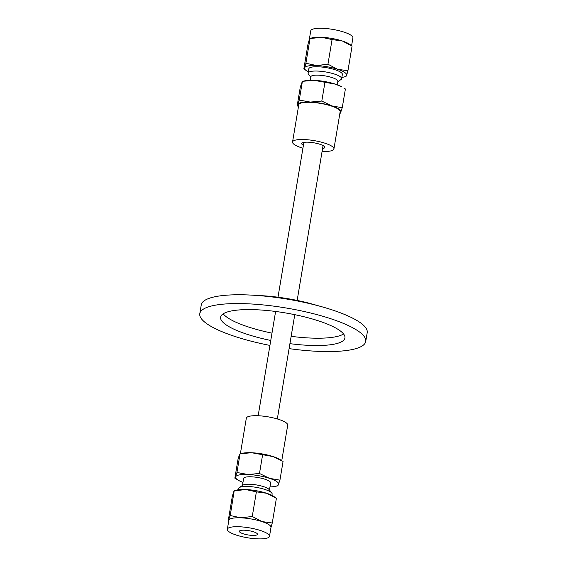 <?xml version="1.0" encoding="UTF-8"?>
<svg xmlns="http://www.w3.org/2000/svg" width="567" height="567" viewBox="0 0 567 567"><rect width="100%" height="100%" fill="white"/><g stroke="black" fill="none" stroke-linecap="round" stroke-linejoin="round"><path stroke-width="0.85" d="M269.927 345.416A84.129 19.859 9.5 0 1 199.79 313.679L201.264 304.883A84.129 19.859 9.5 0 1 252.173 295.152A84.129 19.859 9.5 0 1 322.24 306.875A84.129 19.859 9.5 0 1 367.21 332.652L365.736 341.447A84.129 19.859 9.5 0 1 350.945 349.804A84.129 19.859 9.5 0 1 289.085 348.62M199.79 313.679A84.129 19.859 9.5 0 1 286.044 307.98A84.129 19.859 9.5 0 1 365.736 341.447M252.173 295.152L261.862 295.698A61.293 14.466 9.5 0 1 312.906 304.238L322.24 306.875M343.559 333.97A63.022 14.877 9.5 0 1 335.069 336.89A63.022 14.877 9.5 0 1 291.147 336.33M271.983 333.127A63.022 14.877 9.5 0 1 223.192 313.827M270.757 340.455A63.022 14.877 9.5 0 1 220.606 317.159A63.022 14.877 9.5 0 1 285.222 312.892A63.022 14.877 9.5 0 1 344.92 337.967A63.022 14.877 9.5 0 1 333.835 344.226A63.022 14.877 9.5 0 1 289.921 343.659M256.383 491.837L245.674 489.527A21.369 5.046 9.5 0 1 266.688 493.269L256.383 491.837L252.258 516.48L261.954 521.569L272.259 523.001L270.934 527.615M228.182 521.073L230.223 515.516L234.199 490.802L235.879 490.278A21.369 5.046 9.5 0 1 245.674 489.527L234.348 490.873L233.632 491.823L232.307 496.43L228.182 521.073L228.657 521.434M276.335 498.308L266.688 493.269A21.369 5.046 9.5 0 1 274.116 496.671L276.335 498.308M230.223 515.516L240.932 517.827L252.258 516.48M276.384 498.365L272.259 523.001M269.495 536.332L270.991 527.395A21.369 5.046 -170.5 0 0 261.954 521.569A21.369 5.046 -170.5 0 0 240.932 517.827A21.369 5.046 -170.5 0 0 228.898 520.123A21.369 5.046 -170.5 0 0 228.841 520.343L227.346 529.28A21.369 5.046 9.5 0 1 249.253 527.827A21.369 5.046 9.5 0 1 269.495 536.332A21.369 5.046 9.5 0 1 252.613 538.473A21.369 5.046 9.5 0 1 229.33 531.966A21.369 5.046 9.5 0 1 227.346 529.28M238.388 489.746L238.601 488.478A16.996 4.012 9.5 0 1 239.267 487.606A16.996 4.012 9.5 0 1 256.029 487.329A16.996 4.012 9.5 0 1 271.791 493.042A16.996 4.012 9.5 0 1 272.132 494.091L271.919 495.36M239.267 487.606L242.924 485.154A13.693 3.232 9.5 0 1 256.433 484.934A13.693 3.232 9.5 0 1 269.127 489.541L271.791 493.042M256.617 533.164A9.178 2.169 9.5 0 1 257.468 534.32A9.178 2.169 9.5 0 1 248.062 534.943A9.178 2.169 9.5 0 1 239.366 531.286A9.178 2.169 9.5 0 1 246.617 530.372A9.178 2.169 9.5 0 1 256.617 533.164M242.456 485.465L243.633 478.413A13.693 3.232 9.5 0 1 257.673 477.485A13.693 3.232 9.5 0 1 270.65 482.935L269.467 489.987M269.984 486.897A21.858 5.16 -170.5 0 0 275.101 486.401A21.858 5.16 -170.5 0 0 278.638 484.502A21.858 5.16 -170.5 0 0 269.453 478.321A21.858 5.16 -170.5 0 0 247.963 474.494A21.858 5.16 -170.5 0 0 235.645 476.84A21.858 5.16 -170.5 0 0 238.296 480.242A21.858 5.16 -170.5 0 0 242.974 482.375M238.296 480.242L234.858 478.172L236.942 472.488L247.963 474.494L259.48 473.48L269.453 478.321L279.935 480.15L277.844 485.834M279.935 480.15L283.068 461.418L273.096 456.57L251.599 452.742L240.054 453.763L242.825 453.189A21.858 5.16 9.5 0 1 251.599 452.742A21.858 5.16 9.5 0 1 273.096 456.57A21.858 5.16 9.5 0 1 279.623 459.348L281.572 460.503M259.48 473.48L262.62 454.741M236.942 472.488L240.075 453.756L239.288 455.088L237.991 459.44L234.858 478.172M281.771 460.617L287.71 425.144A20.979 4.954 -170.5 0 0 267.83 416.795A20.979 4.954 -170.5 0 0 246.319 418.219L240.387 453.692M327.946 64.213L337.634 69.302A21.369 5.046 -170.5 0 0 316.62 65.559L327.946 64.213L332.071 39.57L321.354 37.259L310.029 38.606L311.567 38.003A21.369 5.046 9.5 0 1 321.354 37.259A21.369 5.046 9.5 0 1 342.376 41.001L332.071 39.57M347.94 70.733L346.614 75.34A21.369 5.046 -170.5 0 0 337.634 69.302L347.94 70.733L352.064 46.09L342.376 41.001A21.369 5.046 9.5 0 1 349.804 44.403L352.064 46.09M341.858 77.417A21.369 5.046 -170.5 0 0 344.367 76.892A21.369 5.046 -170.5 0 0 346.614 75.34L345.898 76.29M306.13 70.492L303.862 68.805L304.578 67.856A21.369 5.046 -170.5 0 0 306.13 70.492A21.369 5.046 -170.5 0 0 308.328 71.811M304.578 67.856L305.904 63.249L316.62 65.559A21.369 5.046 -170.5 0 0 304.578 67.856M305.904 63.249L310.029 38.606L309.313 39.555L307.987 44.162L303.862 68.805M337.79 81.698L340.98 79.564A16.996 4.012 -170.5 0 0 341.646 78.685L342.362 74.405A16.996 4.012 -170.5 0 0 326.259 67.643A16.996 4.012 -170.5 0 0 308.831 68.791L308.115 73.072A16.996 4.012 -170.5 0 0 308.455 74.121L310.78 77.176M341.646 78.685A16.996 4.012 -170.5 0 0 325.543 71.924A16.996 4.012 -170.5 0 0 308.115 73.072M351.59 45.729L352.908 37.89A21.369 5.046 -170.5 0 0 332.659 29.385A21.369 5.046 -170.5 0 0 310.751 30.838L309.277 39.662M337.273 84.788L337.861 81.308A13.693 3.232 -170.5 0 0 324.884 75.858A13.693 3.232 -170.5 0 0 310.844 76.786L310.262 80.266M299.263 100.068L302.402 81.329L305.152 80.762A21.858 5.16 9.5 0 1 313.92 80.316A21.858 5.16 9.5 0 1 335.416 84.143A21.858 5.16 9.5 0 1 341.951 86.921L335.416 84.143L313.92 80.316L302.374 81.336L300.312 87.013L297.179 105.753L299.263 100.068L310.284 102.067L321.808 101.054L331.78 105.901L342.255 107.723L340.172 113.407M342.255 107.723L345.395 88.991L343.9 88.076M324.941 82.321L321.808 101.054M298.476 106.546L297.179 105.753M339.916 113.138A21.858 5.16 -170.5 0 0 340.958 112.075A21.858 5.16 -170.5 0 0 331.78 105.901A21.858 5.16 -170.5 0 0 310.284 102.067A21.858 5.16 -170.5 0 0 297.973 104.42A21.858 5.16 -170.5 0 0 298.533 106.213M303.402 145.379A11.659 2.75 9.5 0 1 301.736 143.564A11.659 2.75 9.5 0 1 313.686 142.771A11.659 2.75 9.5 0 1 324.728 147.406A11.659 2.75 9.5 0 1 322.68 148.568A11.659 2.75 9.5 0 1 322.559 148.589M302.927 148.214A20.979 4.954 9.5 0 1 292.544 142.019L298.774 104.789A20.979 4.954 9.5 0 1 320.284 103.364A20.979 4.954 9.5 0 1 340.157 111.713L333.928 148.951A20.979 4.954 9.5 0 1 330.235 151.035A20.979 4.954 9.5 0 1 322.091 151.417M292.544 142.019A20.979 4.954 9.5 0 1 314.054 140.602A20.979 4.954 9.5 0 1 333.928 148.951M303.905 142.381L277.993 297.214M275.612 311.467L258.162 415.746M323.062 145.591L297.158 300.418M294.769 314.671L277.32 418.956M275.101 486.401L277.873 485.827M344.367 76.892L346.047 76.361"/></g></svg>
